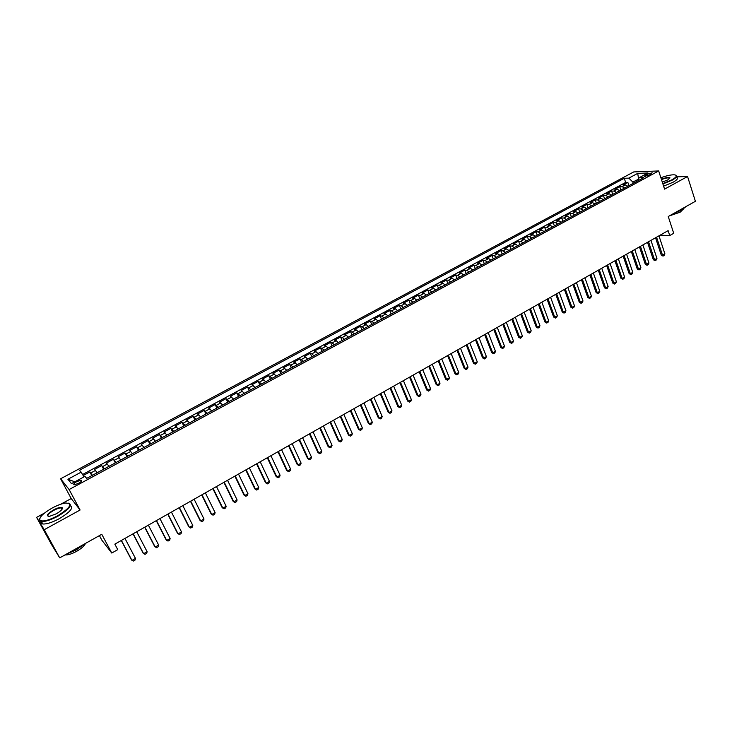 <?xml version="1.0" encoding="UTF-8"?>
<svg xmlns="http://www.w3.org/2000/svg" width="732" height="732" viewBox="0 0 732 732"><rect width="100%" height="100%" fill="white"/><g stroke="black" fill="none" stroke-linecap="round" stroke-linejoin="round"><path stroke-width="1.1" d="M78.443 483.431C81.316 481.72 82.222 480.64 81.151 480.192L76.869 481.564C73.987 483.276 73.081 484.355 74.152 484.813L78.443 483.431M99.415 535.604L101.858 540.179L111.758 553.044L117.751 549.631L114.842 544.141L668.124 230.644L669.734 235.567L673.714 233.298L668.252 216.526L695.4 201.3L687.549 176.504L676.542 176.851M44.442 513.105L36.6 517.368L51.569 544.59L59.713 557.876L44.222 529.703L80.09 510.012L69.128 489.534L60.61 478.774L71.214 498.547L60.793 504.211M69.128 489.534L658.681 170.949L633.72 171.929L60.61 478.774M36.6 517.368L44.222 529.703M627.836 186.248L625.384 184.922L622.996 184.976L627.836 182.369L628.934 185.654M624.588 188.005L622.136 186.669L619.757 186.715L620.864 190.009M619.757 186.715L614.88 189.341L617.259 189.295L619.693 190.64M611.504 195.069L609.07 193.706L606.718 193.733L611.623 191.098L612.739 194.401M603.26 199.516L600.835 198.143L598.502 198.162L603.433 195.499L604.568 198.811M594.96 203.999L592.545 202.608L590.23 202.608L595.198 199.937L596.342 203.249M586.607 208.51L584.2 207.11L581.903 207.092L586.908 204.402L588.061 207.723M578.198 213.049L575.809 211.63L573.522 211.603L578.554 208.895L579.726 212.225M569.734 217.614L567.355 216.187L565.086 216.141L570.155 213.415L571.335 216.754M561.215 222.217L558.845 220.771L556.594 220.716L561.7 217.971L562.89 221.311M552.633 226.847L550.272 225.383L548.048 225.319L553.191 222.555L554.389 225.904M543.995 231.504L541.653 230.031L539.447 229.949L544.617 227.167L545.834 230.516M535.302 236.198L532.969 234.707L530.792 234.606L535.989 231.806L537.215 235.173M526.555 240.929L524.231 239.419L522.072 239.3L527.305 236.482L528.541 239.849M517.744 245.678L515.438 244.159L513.288 244.03L518.567 241.185L519.812 244.561M508.877 250.472L506.581 248.935L504.458 248.779L509.765 245.925L511.028 249.31M499.947 255.294L497.659 253.739L495.555 253.574L500.908 250.692L502.179 254.086M490.952 260.144L488.683 258.57L486.606 258.396L491.986 255.495L493.267 258.89M481.903 265.03L479.643 263.447L477.584 263.245L483.001 260.336L484.3 263.73M472.79 269.952L470.539 268.342L468.507 268.132L473.961 265.194L475.278 268.607M463.612 274.903L461.38 273.283L459.367 273.054L464.857 270.099L466.183 273.512M454.371 279.889L452.147 278.252L450.162 278.014L455.688 275.031L457.033 278.453M445.065 284.913L442.86 283.257L440.893 283L446.465 279.999L447.819 283.43M435.696 289.973L433.5 288.298L431.56 288.024L437.169 285.004L438.541 288.445M426.262 295.069L424.084 293.376L422.163 293.084L427.808 290.037L429.19 293.486M416.764 300.193L414.596 298.491L412.702 298.171L418.393 295.115L419.784 298.565M407.193 305.363L405.043 303.634L403.176 303.304L408.904 300.221L410.313 303.679M397.558 310.56L395.426 308.822L393.578 308.465L399.343 305.363L400.77 308.831M387.85 315.803L385.737 314.037L383.916 313.671L389.726 310.542L391.163 314.01M378.078 321.073L375.974 319.298L374.189 318.905L380.036 315.757L381.491 319.234M368.242 326.39L366.156 324.587L364.39 324.185L370.273 321.009L371.746 324.496M358.323 331.742L356.255 329.922L354.517 329.492L360.446 326.298L361.937 329.793M348.341 337.132L346.291 335.293L344.58 334.844L350.555 331.633L352.055 335.128M338.285 342.558L336.244 340.7L334.57 340.234L340.581 336.995L342.1 340.499M328.156 348.029L326.133 346.145L324.486 345.66L330.544 342.402L332.081 345.916M317.953 353.538L315.95 351.635L314.33 351.122L320.433 347.837L321.979 351.36M307.678 359.083L305.692 357.161L304.1 356.63L310.249 353.327L311.814 356.85M297.329 364.673L293.797 362.175L299.992 358.845L301.566 362.386M286.898 370.3L283.421 367.766L289.652 364.408L291.254 367.949M276.394 375.974L272.963 373.393L279.249 370.017L280.859 373.558M265.817 381.683L262.431 379.066L268.763 375.653L270.392 379.213M255.157 387.438L251.817 384.776L258.195 381.345L259.842 384.904M244.415 393.24L241.13 390.531L247.553 387.072L249.219 390.641M233.59 399.077L230.37 396.323L236.839 392.837L238.522 396.415M222.693 404.961L219.518 402.161L226.032 398.656L227.734 402.243M211.704 410.89L208.593 408.044L215.153 404.512L216.873 408.099M200.641 416.865L197.576 413.973L204.191 410.414L205.93 414.01M189.487 422.886L186.486 419.948L193.147 416.352L194.904 419.967M178.251 428.952L175.305 425.96L182.021 422.346L183.796 425.96M166.933 435.064L164.041 432.026L170.812 428.385L172.606 431.999M155.523 441.222L152.695 438.139L159.512 434.46L161.324 438.093M144.03 447.426L141.258 444.287L148.129 440.591L149.959 444.223M132.437 453.684L129.729 450.491L136.655 446.767L138.504 450.409M120.762 459.989L118.117 456.75L125.099 452.989L126.965 456.64M108.995 466.339L106.415 463.045L113.451 459.257L115.336 462.917M97.136 472.744L94.62 469.395L101.711 465.579L103.615 469.239M647.015 174.207L644.252 176.412L649.467 175.021L652.221 172.825L647.015 174.207L647.546 175.845M638.533 179.184L632.814 182.039L628.843 178.132L624.259 178.279L79.468 470.228L81.16 472.14L67.902 479.259L71.471 483.623L84.921 476.376L86.696 478.38L643.748 177.656L638.99 177.812L638.011 180.758M628.843 178.132L637.709 173.374L647.93 172.99L638.99 177.812M627.836 182.369L625.65 182.424L82.579 474.51M92.369 475.315L89.88 471.948L83.201 475.544M101.711 465.579L104.264 468.892M113.451 459.257L116.068 462.523M125.099 452.989L127.78 456.201M136.655 446.767L139.4 449.924M148.129 440.591L150.938 443.702M159.512 434.46L162.376 437.526M170.812 428.385L173.74 431.395M182.021 422.346L185.004 425.31M193.147 416.352L196.194 419.271M204.191 410.414L207.293 413.278M215.153 404.512L218.31 407.331M226.032 398.656L229.244 401.429M236.839 392.837L240.096 395.564M247.553 387.072L250.866 389.753M258.195 381.345L261.562 383.98M268.763 375.653L272.176 378.252M279.249 370.017L282.708 372.561M289.652 364.408L293.166 366.915M299.992 358.845L303.551 361.315M310.249 353.327L311.859 353.84L313.854 355.752M320.433 347.837L322.071 348.341L324.084 350.225M330.544 342.402L332.209 342.878L334.24 344.745M340.581 336.995L342.283 337.452L344.333 339.3M350.555 331.633L352.275 332.063L354.343 333.893M360.446 326.298L362.203 326.719L364.28 328.522M370.273 321.009L372.057 321.412L374.153 323.196M380.036 315.757L381.839 316.132L383.952 317.908M389.726 310.542L391.556 310.899L393.688 312.656M399.343 305.363L401.2 305.702L403.35 307.44M408.904 300.221L410.78 300.541L412.94 302.261M418.393 295.115L420.296 295.417L422.465 297.119M427.808 290.037L429.739 290.329L431.926 292.004M437.169 285.004L439.127 285.27L441.323 286.935M446.465 279.999L448.442 280.255L450.656 281.902M455.688 275.031L457.692 275.269L459.925 276.897M464.857 270.099L466.879 270.318L469.121 271.929M473.961 265.194L476.01 265.396L478.261 266.997M483.001 260.336L485.069 260.519L487.338 262.093M491.986 255.495L494.073 255.669L496.36 257.225M500.908 250.692L503.021 250.847L505.309 252.394M509.765 245.925L511.897 246.062L514.203 247.59M518.567 241.185L520.717 241.313L523.041 242.823M527.305 236.482L529.483 236.592L531.816 238.083M535.989 231.806L538.185 231.898L540.527 233.38M544.617 227.167L546.831 227.24L549.183 228.704M553.191 222.555L555.423 222.61L557.784 224.065M561.7 217.971L563.951 218.017L566.33 219.454M570.155 213.415L572.433 213.451L574.821 214.869M578.554 208.895L580.851 208.913L583.248 210.322M586.908 204.402L589.214 204.402L591.621 205.802M595.198 199.937L597.532 199.928L599.947 201.309M603.433 195.499L605.785 195.481L608.21 196.844M611.623 191.098L613.992 191.061L616.426 192.406M633.244 183.329L632.814 182.039M111.758 553.044L101.766 534.287L59.713 557.876M658.681 170.949L664.574 189.121L687.549 176.504M660.099 235.192L669.734 235.567M638.597 178.983L637.709 173.374M625.65 182.424L624.259 178.279M89.88 471.948L91.811 475.617M81.16 472.14L83.997 476.88M67.902 479.259L74.847 481.812M80.09 510.012L71.214 498.547M658.956 235.841L664.903 253.848L664.208 255.413L663.018 256.099L662.524 255.221L661.289 255.139L655.543 237.772M664.903 253.848L662.524 255.221L656.558 237.195M663.018 256.099L661.289 255.139M662.78 183.586L671.994 179.798C677.009 176.851 677.676 175.177 674.026 174.792C670.631 174.792 666.257 175.781 660.886 177.757M676.011 175.232C677.713 176.083 676.478 177.702 672.305 180.09L662.899 183.961M661.362 179.239C666.01 177.473 668.865 177.016 669.954 177.849L667.767 179.916L662.286 182.058M686.104 206.506L681.895 209.965L673.824 213.396M683.331 209.096L680.184 212.189L669.423 215.867M676.707 177.4C678.408 178.269 677.182 179.898 673.01 182.286L663.604 186.148M669.734 178.489L669.387 177.958C667.73 177.629 665.104 178.178 661.49 179.605M57.572 515.822C70.418 507.706 73.109 503.442 65.642 503.012C61.854 503.589 57.38 505.254 52.201 508.017C42.849 513.461 38.796 517.57 40.031 520.361C42.895 521.879 48.742 520.37 57.572 515.822M68.744 503.104C72.715 505.043 69.082 509.426 57.828 516.261C50.737 519.995 45.274 521.751 41.431 521.523L39.848 520.909L39.702 518.622M56.208 513.837L49.483 516.353C45.713 516.124 47.058 513.974 53.518 509.929C57.901 507.679 60.811 506.937 62.238 507.697C62.879 509.051 60.866 511.101 56.208 513.837M62.238 508.95L61.342 507.944C59.566 507.834 57.041 508.639 53.765 510.36C48.888 513.251 47.068 515.264 48.303 516.399M84.994 543.693L76.155 550.007L65.935 554.389M85.47 543.428C84.509 545.798 81.581 548.424 76.686 551.288C71.672 553.996 67.765 555.204 64.974 554.92M70.437 505.62C73.804 507.788 70.052 512.171 59.173 518.741C52.1 522.483 46.638 524.231 42.785 523.993L41.019 523.16L40.901 521.431M650.94 240.38L656.952 258.423L656.256 259.997L655.067 260.683L654.554 259.805L653.328 259.714L647.518 242.319M656.952 258.423L654.554 259.805L648.534 241.743M655.067 260.683L653.328 259.714M642.879 244.946L648.945 263.026L648.259 264.6L647.051 265.295L646.53 264.417L645.313 264.325L639.448 246.894M648.945 263.026L646.53 264.417L640.445 246.327M647.051 265.295L645.313 264.325M634.763 249.548L640.884 267.665L640.207 269.239L638.99 269.934L638.46 269.065L637.252 268.964L631.323 251.497M640.884 267.665L638.46 269.065L632.311 250.939M638.99 269.934L637.252 268.964M626.583 254.178L632.777 272.331L632.1 273.905L630.874 274.61L630.334 273.731L629.136 273.631L623.152 256.127M632.777 272.331L630.334 273.731L624.122 255.578M630.874 274.61L629.136 273.631M618.357 258.844L624.616 277.025L623.938 278.599L622.712 279.313L622.154 278.444L620.965 278.325L614.917 260.793M624.616 277.025L622.154 278.444L615.887 260.244M622.712 279.313L620.965 278.325M610.085 263.529L616.399 281.747L615.731 283.33L614.487 284.043L613.919 283.174L612.739 283.055L606.636 265.487M616.399 281.747L613.919 283.174L607.587 264.947M614.487 284.043L612.739 283.055M601.75 268.251L608.127 286.505L607.459 288.088L606.215 288.801L605.639 287.941L604.467 287.813L598.291 270.209M608.127 286.505L605.639 287.941L599.234 269.678M606.215 288.801L604.467 287.813M593.359 273.009L599.801 291.299L599.142 292.882L597.888 293.596L596.132 292.599L589.901 274.967M599.801 291.299L597.294 292.736L590.834 274.436M597.888 293.596L596.132 292.599M584.914 277.794L591.419 296.121L590.77 297.704L589.507 298.427L587.75 297.421L581.446 279.752M591.419 296.121L588.903 297.567L582.37 279.231M589.507 298.427L587.75 297.421M576.413 282.607L582.992 300.971L582.333 302.554L581.071 303.286L579.305 302.279L572.946 284.574M582.992 300.971L580.449 302.435L573.851 284.062M581.071 303.286L579.305 302.279M567.858 287.456L574.501 305.857L573.851 307.44L572.57 308.172L570.804 307.166L564.381 289.424M574.501 305.857L571.939 307.33L565.278 288.92M572.57 308.172L570.804 307.166M559.239 292.343L565.946 310.771L565.305 312.363L564.024 313.104L562.249 312.079L555.762 294.31M565.946 310.771L563.375 312.253L556.64 293.807M564.024 313.104L562.249 312.079M550.565 297.256L557.345 315.721L556.704 317.313L555.414 318.054L553.639 317.038L547.078 299.232M557.345 315.721L554.755 317.212L547.957 298.738M555.414 318.054L553.639 317.038M541.836 302.197L548.68 320.708L548.048 322.3L546.749 323.05L544.965 322.016L538.34 304.183M548.68 320.708L546.072 322.208L539.2 303.688M546.749 323.05L544.965 322.016M533.042 307.184L539.96 325.722L539.328 327.314L538.02 328.073L536.236 327.039L529.547 309.16M539.96 325.722L537.334 327.231L530.398 308.684M538.02 328.073L536.236 327.039M524.194 312.198L531.185 330.773L530.554 332.365L529.236 333.124L527.452 332.09L520.69 314.184M531.185 330.773L528.541 332.291L521.523 313.708M529.236 333.124L527.452 332.09M515.282 317.249L522.346 335.86L521.724 337.452L520.397 338.221L518.604 337.178L511.778 319.234M522.346 335.86L519.683 337.388L512.601 318.768M520.397 338.221L518.604 337.178M506.306 322.327L513.443 340.975L512.83 342.576L511.485 343.345L509.701 342.292L502.802 324.322M513.443 340.975L510.762 342.521L503.607 323.864M511.485 343.345L509.701 342.292M497.275 327.451L504.485 346.126L503.872 347.727L502.527 348.505L500.734 347.453L493.761 329.437M504.485 346.126L501.786 347.682L494.558 328.988M502.527 348.505L500.734 347.453M488.18 332.603L495.463 351.323L494.859 352.916L493.496 353.702L491.703 352.641L484.657 334.597M495.463 351.323L492.746 352.888L485.444 334.158M493.496 353.702L491.703 352.641M479.021 337.791L486.377 356.548L485.783 358.149L484.41 358.936L482.608 357.875L475.498 339.794M486.377 356.548L483.642 358.122L476.267 339.355M484.41 358.936L482.608 357.875M469.798 343.015L477.237 361.809L476.642 363.411L475.26 364.197L473.458 363.136L466.266 345.019M477.237 361.809L474.473 363.392L467.025 344.589M475.26 364.197L473.458 363.136M460.51 348.276L468.023 367.107L467.437 368.708L466.046 369.504L464.244 368.434L456.978 350.28M468.023 367.107L465.25 368.699L457.72 349.869M466.046 369.504L464.244 368.434M451.159 353.574L458.754 372.442L458.168 374.043L456.768 374.848L454.956 373.768L447.618 355.587M458.754 372.442L455.954 374.043L448.341 355.176M456.768 374.848L454.956 373.768M441.744 358.909L449.411 377.813L448.835 379.414L447.426 380.228L445.614 379.139L438.203 360.922M449.411 377.813L446.602 379.432L438.907 360.519M447.426 380.228L445.614 379.139M432.264 364.289L440.005 383.22L439.438 384.831L438.02 385.645L436.199 384.556L428.714 366.302M440.005 383.22L437.178 384.849L429.41 365.909M438.02 385.645L436.199 384.556M422.712 369.697L430.535 388.665L429.968 390.275L428.549 391.098L426.729 390L419.152 371.71M430.535 388.665L427.689 390.312L419.839 371.325M428.549 391.098L426.729 390M413.095 375.15L421.001 394.155L420.442 395.765L419.006 396.588L417.185 395.49L409.536 377.163M421.001 394.155L418.128 395.811L410.195 376.788M419.006 396.588L417.185 395.49M403.414 380.631L411.402 399.681L410.844 401.292L409.398 402.124L407.568 401.017L399.846 382.653M411.402 399.681L408.502 401.346L400.495 382.287M409.398 402.124L407.568 401.017M393.651 386.167L401.731 405.244L401.182 406.855L399.727 407.687L397.888 406.58L390.083 388.189M401.731 405.244L398.812 406.919L390.714 387.832M399.727 407.687L397.888 406.58M383.833 391.73L391.986 410.844L391.446 412.455L389.982 413.305L388.143 412.189L380.256 393.752M391.986 410.844L389.049 412.537L380.869 393.404M389.982 413.305L388.143 412.189M373.933 397.339L382.177 416.49L381.637 418.1L380.164 418.951L378.325 417.826L370.355 399.37M382.177 416.49L379.222 418.192L370.95 399.022M380.164 418.951L378.325 417.826M363.969 402.984L372.295 422.172L371.764 423.791L370.282 424.642L368.434 423.517L360.382 405.016M372.295 422.172L369.321 423.883L360.968 404.686M370.282 424.642L368.434 423.517M353.931 408.676L362.349 427.9L361.818 429.51L360.327 430.379L358.479 429.245L350.335 410.707M362.349 427.9L359.348 429.62L350.903 410.387M360.327 430.379L358.479 429.245M343.82 414.404L352.321 433.664L351.808 435.284L350.299 436.144L348.441 435.009L340.224 416.435M352.321 433.664L349.301 435.403L340.773 416.124M350.299 436.144L348.441 435.009M333.636 420.168L342.228 439.475L341.716 441.085L340.197 441.963L338.34 440.82L330.031 422.208M342.228 439.475L339.181 441.222L330.562 421.916M340.197 441.963L338.34 440.82M323.37 425.987L332.053 445.321L331.55 446.941L330.022 447.819L328.165 446.666L319.765 428.028M332.053 445.321L328.988 447.087L320.277 427.735M330.022 447.819L328.165 446.666M313.04 431.843L321.815 451.214L321.311 452.834L319.774 453.721L317.917 452.559L309.426 433.884M321.815 451.214L318.722 452.989L309.92 433.609M319.774 453.721L317.917 452.559M302.627 437.745L311.493 457.152L310.999 458.772L309.453 459.669L307.586 458.497L299.013 439.786M311.493 457.152L308.382 458.937L299.489 439.52M309.453 459.669L307.586 458.497M292.141 443.683L301.099 463.127L300.614 464.747L299.049 465.653L297.183 464.481L288.518 445.733M301.099 463.127L297.97 464.93L288.975 445.477M299.049 465.653L297.183 464.481M281.573 449.668L290.631 469.157L290.156 470.777L288.573 471.683L286.706 470.502L277.95 451.726M290.631 469.157L287.475 470.969L278.389 451.479M288.573 471.683L286.706 470.502M270.922 455.707L280.082 475.224L279.606 476.843L278.023 477.758L276.147 476.578L267.299 457.756M280.082 475.224L276.897 477.054L267.72 457.518M278.023 477.758L276.147 476.578M260.199 461.782L269.449 481.336L268.992 482.955L267.39 483.879L265.515 482.69L256.566 463.841M269.449 481.336L266.247 483.175L256.969 463.612M249.392 467.904L258.744 487.494L258.286 489.122L256.676 490.047L254.8 488.848L245.76 469.962M258.744 487.494L255.514 489.351L246.135 469.752M238.504 474.071L247.956 493.697L247.508 495.326L245.888 496.259L244.003 495.061L234.862 476.139M247.956 493.697L244.708 495.573L235.228 475.928M227.542 480.284L237.095 499.947L236.646 501.576L235.018 502.518L233.124 501.31L223.891 482.351M237.095 499.947L233.81 501.832L224.23 482.159M216.489 486.551L226.142 506.251L225.712 507.88L224.056 508.822L222.171 507.615L212.838 488.619M226.142 506.251L222.839 508.145L213.158 488.436M205.353 492.856L215.107 512.601L214.686 514.221L213.021 515.182L211.127 513.956L201.693 494.933M215.107 512.601L211.777 514.514L201.995 494.759M194.126 499.215L203.99 518.988L203.578 520.617L201.904 521.587L200.001 520.351L190.466 501.292M203.99 518.988L200.641 520.919L190.741 501.136M182.817 505.629L192.791 525.439L192.379 527.067L190.695 528.037L188.792 526.802L179.157 507.706M192.791 525.439L189.414 527.379L179.413 507.56M171.425 512.08L181.499 531.926L181.106 533.555L179.404 534.534L177.492 533.299L167.756 514.166M181.499 531.926L178.096 533.884L167.985 514.029M159.942 518.585L170.126 538.478L169.733 540.106L168.021 541.085L166.109 539.841L156.264 520.672M170.126 538.478L166.695 540.445L156.474 520.553M148.367 525.146L158.661 545.066L158.286 546.694L156.556 547.692L154.644 546.438L144.689 527.232M158.661 545.066L155.211 547.051L144.881 527.122M136.701 531.752L147.114 551.708L146.739 553.346L145 554.344L143.088 553.081L133.023 533.838M147.114 551.708L143.628 553.712L133.187 533.747M124.952 538.413L135.475 558.406L135.109 560.035L133.352 561.051L131.431 559.779L121.265 540.5M135.475 558.406L131.961 560.428L121.402 540.426M622.136 186.669L625.384 184.922M90.795 472.945L95.553 470.383M102.663 466.549L107.394 464.006M114.448 460.199L119.133 457.683M126.133 453.904L130.781 451.397M137.735 447.655L142.347 445.175M149.246 441.46L153.821 438.99M160.665 435.302L165.203 432.859M171.993 429.199L176.504 426.765M183.247 423.133L187.721 420.726M194.41 417.121L198.848 414.733M205.491 411.155L209.892 408.776M216.48 405.226L220.863 402.875M227.396 399.352L231.742 397.009M238.229 393.514L242.539 391.19M248.981 387.722L253.263 385.416M259.659 381.967L263.904 379.679M270.245 376.257L274.463 373.988M280.768 370.593L284.949 368.342M291.208 364.966L295.362 362.733M301.566 359.385L305.692 357.161M311.859 353.84L315.95 351.635M322.071 348.341L326.133 346.145M332.209 342.878L336.244 340.7M342.283 337.452L346.291 335.293M352.275 332.063L356.255 329.922M362.203 326.719L366.156 324.587M372.057 321.412L375.974 319.298M381.839 316.132L385.737 314.037M391.556 310.899L395.426 308.822M401.2 305.702L405.043 303.634M410.78 300.541L414.596 298.491M420.296 295.417L424.084 293.376M429.739 290.329L433.5 288.298M439.127 285.27L442.86 283.257M448.442 280.255L452.147 278.252M457.692 275.269L461.38 273.283M466.879 270.318L470.539 268.342M476.01 265.396L479.643 263.447M485.069 260.519L488.683 258.57M494.073 255.669L497.659 253.739M503.021 250.847L506.581 248.935M511.897 246.062L515.438 244.159M520.717 241.313L524.231 239.419M529.483 236.592L532.969 234.707M538.185 231.898L541.653 230.031M546.831 227.24L550.272 225.383M555.423 222.61L558.845 220.771M563.951 218.017L567.355 216.187M572.433 213.451L575.809 211.63M580.851 208.913L584.2 207.11M589.214 204.402L592.545 202.608M597.532 199.928L600.835 198.143M605.785 195.481L609.07 193.706M613.992 191.061L617.259 189.295M645.615 176.366L645.221 175.168M81.554 480.961L81.151 480.192M669.387 177.958L669.606 178.635M42.785 523.993L41.431 521.523M61.342 507.944L62.046 509.262M62.055 508.237L62.238 507.697M40.031 520.361L39.848 520.909"/></g></svg>
